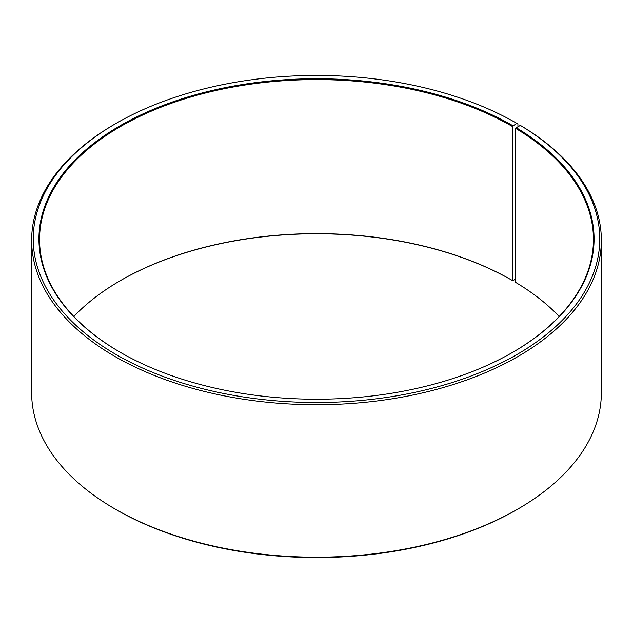 <?xml version="1.0" encoding="UTF-8"?>
<svg xmlns="http://www.w3.org/2000/svg" width="633" height="633" viewBox="0 0 633 633"><rect width="100%" height="100%" fill="white"/><g stroke="black" fill="none" stroke-linecap="round" stroke-linejoin="round"><path stroke-width="0.95" d="M520.263 125.366A283.267 163.543 180 0 1 514.455 355.952A283.267 163.543 180 0 1 115.04 353.942A283.267 163.543 180 0 1 116.195 123.332L115.079 123.981A284.85 164.453 180 0 0 31.65 240.263A284.85 164.453 180 0 0 316.5 404.724A284.85 164.453 180 0 0 601.35 240.263A284.85 164.453 180 0 0 521.402 126.022L520.263 125.366L515.713 128.42L515.713 282.445A276.938 159.888 180 0 1 559.2 316.5M515.713 128.42A276.938 159.888 180 0 1 593.438 239.488A276.938 159.888 180 0 1 512.548 352.415M120.452 352.415A276.938 159.888 180 0 1 39.562 239.488A276.938 159.888 180 0 1 210.52 91.769A276.938 159.888 180 0 1 512.326 126.434L512.326 280.451L512.77 280.712L515.713 279.011M73.8 316.5A276.938 159.888 180 0 1 120.674 280.451A276.938 159.888 180 0 1 512.326 280.451M120.452 280.585A277.571 160.252 180 0 1 512.77 280.712M601.35 240.263L601.35 392.737A284.85 164.453 180 0 1 517.921 509.019L516.805 509.668A283.267 163.543 180 0 1 116.195 509.668L115.079 509.019A284.85 164.453 180 0 1 31.65 392.737L31.65 240.263M517.921 509.019A284.85 164.453 180 0 1 115.079 509.019M517.921 126.671L517.921 123.973L516.797 123.332L512.326 126.434M116.195 123.332A283.267 163.543 180 0 1 516.797 123.332M516.164 127.652A277.571 160.252 180 0 1 512.777 352.288A277.571 160.252 180 0 1 120.223 352.288A277.571 160.252 180 0 1 120.23 125.658A277.571 160.252 180 0 1 512.77 125.658"/></g></svg>
